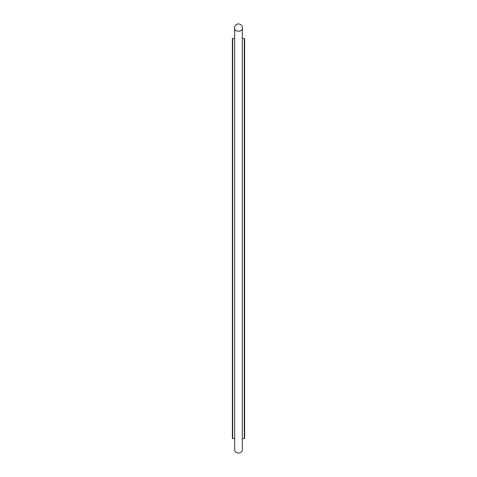 <?xml version="1.0" encoding="UTF-8"?>
<svg xmlns="http://www.w3.org/2000/svg" width="477" height="477" viewBox="0 0 477 477"><rect width="100%" height="100%" fill="white"/><g stroke="black" fill="none" stroke-linecap="round" stroke-linejoin="round"><path stroke-width="0.72" d="M244.325 38.416L244.325 438.584L244.635 438.28L244.635 38.72L242.334 38.416M232.675 38.416L232.675 438.584L234.666 438.584L234.666 449.316C234.648 451.379 235.924 452.661 238.5 453.15C241.076 452.661 242.352 451.379 242.334 449.316L242.334 27.684C243.538 32.048 233.76 32.657 234.666 27.684L234.666 38.416L232.365 38.72L232.365 438.28L232.675 438.584M244.325 438.584L242.334 438.584M234.666 449.316L234.666 27.684C234.726 25.531 236.008 24.249 238.5 23.85C241.076 24.339 242.352 25.621 242.334 27.684"/></g></svg>
